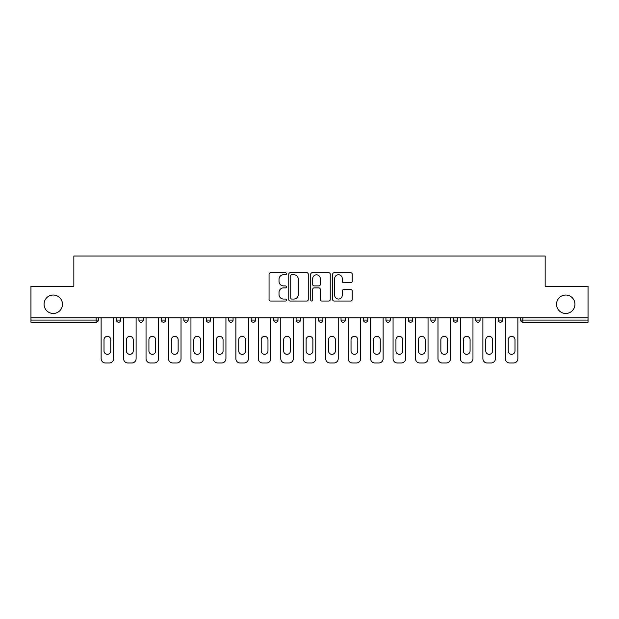 <?xml version="1.0" encoding="UTF-8"?>
<svg xmlns="http://www.w3.org/2000/svg" width="619" height="619" viewBox="0 0 619 619"><rect width="100%" height="100%" fill="white"/><g stroke="black" fill="none" stroke-linecap="round" stroke-linejoin="round"><path stroke-width="0.93" d="M556.527 304.246A9.215 9.215 0 0 0 565.735 313.462A9.215 9.215 0 0 0 574.95 304.246A9.215 9.215 0 0 0 565.735 295.031A9.215 9.215 0 0 0 556.527 304.246M44.05 304.246A9.215 9.215 0 0 0 53.265 313.462A9.215 9.215 0 0 0 62.473 304.246A9.215 9.215 0 0 0 53.265 295.031A9.215 9.215 0 0 0 44.05 304.246M286.465 273.76A0.99 0.99 0 0 0 285.483 272.77L270.464 272.77A1.416 1.416 0 0 0 269.056 274.186L269.056 299.619A1.416 1.416 0 0 0 270.464 301.027L285.483 301.027A0.99 0.99 0 0 0 286.465 300.037A0.99 0.99 0 0 0 285.483 299.054L283.533 299.054A4.519 4.519 0 0 1 279.014 294.528L279.014 292.408A4.519 4.519 0 0 1 283.533 287.889L285.483 287.889A0.99 0.99 0 0 0 286.465 286.899A0.99 0.99 0 0 0 285.483 285.908L283.533 285.908A4.519 4.519 0 0 1 279.014 281.39L279.014 279.27A4.519 4.519 0 0 1 283.533 274.751L285.483 274.751A0.99 0.99 0 0 0 286.465 273.76M350.795 282.728A1.416 1.416 0 0 0 352.211 281.32L352.211 274.186A1.416 1.416 0 0 0 350.795 272.77L334.121 272.77A1.416 1.416 0 0 0 332.705 274.186L332.705 299.619A1.416 1.416 0 0 0 334.121 301.027L350.795 301.027A1.416 1.416 0 0 0 352.211 299.619L352.211 291A1.416 1.416 0 0 0 350.795 289.584L343.661 289.584A1.416 1.416 0 0 0 342.245 291L342.245 295.271A3.784 3.784 0 0 1 338.469 299.054A3.784 3.784 0 0 1 334.686 295.271L334.686 278.527A3.784 3.784 0 0 1 338.469 274.751A3.784 3.784 0 0 1 342.245 278.527L342.245 281.32A1.416 1.416 0 0 0 343.661 282.728L350.795 282.728M30.95 317.779L30.95 286.249L73.847 286.249L73.847 256.018L545.153 256.018L545.153 286.249L588.05 286.249L588.05 317.779L30.95 317.779L30.95 320.077L96.162 320.077L96.162 317.779M308.262 274.186A1.416 1.416 0 0 0 306.854 272.77L290.179 272.77A1.416 1.416 0 0 0 288.764 274.186L288.764 299.619A1.416 1.416 0 0 0 290.179 301.027L306.854 301.027A1.416 1.416 0 0 0 308.262 299.619L308.262 274.186M312.146 272.77L328.821 272.77A1.416 1.416 0 0 1 330.237 274.186L330.237 299.619A1.416 1.416 0 0 1 328.821 301.027L321.687 301.027A1.416 1.416 0 0 1 320.271 299.619L320.271 289.305A1.416 1.416 0 0 0 318.862 287.889L314.127 287.889A1.416 1.416 0 0 0 312.711 289.305L312.711 300.037A0.99 0.99 0 0 1 311.728 301.027A0.99 0.99 0 0 1 310.738 300.037L310.738 274.186A1.416 1.416 0 0 1 312.146 272.77M96.162 322.244A2.159 2.159 0 0 0 98.32 320.077L96.162 320.077L96.162 322.244A2.159 2.159 0 0 0 98.32 320.077L98.32 317.779L98.32 320.077A2.159 2.159 0 0 1 96.162 322.244L30.95 322.244L30.95 320.077M588.05 317.779L588.05 322.244L522.838 322.244A2.159 2.159 0 0 1 520.68 320.077L520.68 317.779M116.457 317.779L116.457 320.077L116.457 317.779M118.616 322.244A2.159 2.159 0 0 1 116.457 320.077A2.159 2.159 0 0 0 118.616 322.244A2.159 2.159 0 0 0 120.775 320.077L120.775 317.779L120.775 320.077A2.159 2.159 0 0 1 118.616 322.244A2.159 2.159 0 0 1 116.457 320.077L120.775 320.077M138.911 317.779L138.911 320.077L138.911 317.779M143.237 317.779L143.237 320.077A2.159 2.159 0 0 1 141.078 322.244A2.159 2.159 0 0 1 138.911 320.077L143.237 320.077A2.159 2.159 0 0 1 141.078 322.244A2.159 2.159 0 0 0 143.237 320.077M161.373 317.779L161.373 320.077L161.373 317.779M165.691 317.779L165.691 320.077L165.691 317.779M183.828 320.077A2.159 2.159 0 0 0 185.986 322.244A2.159 2.159 0 0 0 188.145 320.077A2.159 2.159 0 0 1 185.986 322.244A2.159 2.159 0 0 0 188.145 320.077L188.145 317.779L188.145 320.077L183.828 320.077A2.159 2.159 0 0 0 185.986 322.244A2.159 2.159 0 0 1 183.828 320.077L183.828 317.779M206.282 317.779L206.282 320.077L206.282 317.779M210.607 317.779L210.607 320.077L210.607 317.779M228.744 317.779L228.744 320.077L228.744 317.779M233.061 317.779L233.061 320.077L233.061 317.779M251.198 317.779L251.198 320.077L251.198 317.779M255.515 317.779L255.515 320.077L255.515 317.779M273.652 317.779L273.652 320.077L273.652 317.779M277.977 317.779L277.977 320.077A2.159 2.159 0 0 1 275.819 322.244A2.159 2.159 0 0 1 273.652 320.077L277.977 320.077A2.159 2.159 0 0 1 275.819 322.244M300.432 317.779L300.432 320.077L296.114 320.077A2.159 2.159 0 0 0 298.273 322.244A2.159 2.159 0 0 1 296.114 320.077L296.114 317.779M318.568 317.779L318.568 320.077L318.568 317.779M322.886 317.779L322.886 320.077L322.886 317.779M341.023 317.779L341.023 320.077L341.023 317.779M345.348 317.779L345.348 320.077A2.159 2.159 0 0 1 343.181 322.244A2.159 2.159 0 0 1 341.023 320.077A2.159 2.159 0 0 0 343.181 322.244A2.159 2.159 0 0 0 345.348 320.077A2.159 2.159 0 0 1 343.181 322.244A2.159 2.159 0 0 1 341.023 320.077L345.348 320.077M367.802 317.779L367.802 320.077A2.159 2.159 0 0 1 365.643 322.244A2.159 2.159 0 0 1 363.485 320.077L363.485 317.779M385.939 317.779L385.939 320.077L385.939 317.779M390.256 317.779L390.256 320.077A2.159 2.159 0 0 1 388.098 322.244A2.159 2.159 0 0 1 385.939 320.077A2.159 2.159 0 0 0 388.098 322.244A2.159 2.159 0 0 1 385.939 320.077L390.256 320.077A2.159 2.159 0 0 1 388.098 322.244M412.718 317.779L412.718 320.077A2.159 2.159 0 0 1 410.552 322.244A2.159 2.159 0 0 1 408.393 320.077L408.393 317.779M435.172 317.779L435.172 320.077A2.159 2.159 0 0 1 433.014 322.244A2.159 2.159 0 0 1 430.855 320.077L430.855 317.779M457.627 317.779L457.627 320.077A2.159 2.159 0 0 1 455.468 322.244A2.159 2.159 0 0 1 453.309 320.077L453.309 317.779M480.089 317.779L480.089 320.077A2.159 2.159 0 0 1 477.922 322.244A2.159 2.159 0 0 1 475.763 320.077L475.763 317.779M498.225 317.779L498.225 320.077L498.225 317.779M502.543 317.779L502.543 320.077A2.159 2.159 0 0 1 500.384 322.244A2.159 2.159 0 0 1 498.225 320.077L502.543 320.077A2.159 2.159 0 0 1 500.384 322.244M163.532 322.244A2.159 2.159 0 0 1 161.373 320.077A2.159 2.159 0 0 0 163.532 322.244A2.159 2.159 0 0 0 165.691 320.077A2.159 2.159 0 0 1 163.532 322.244A2.159 2.159 0 0 1 161.373 320.077L165.691 320.077A2.159 2.159 0 0 1 163.532 322.244M208.448 322.244A2.159 2.159 0 0 1 206.282 320.077A2.159 2.159 0 0 0 208.448 322.244A2.159 2.159 0 0 0 210.607 320.077A2.159 2.159 0 0 1 208.448 322.244A2.159 2.159 0 0 1 206.282 320.077L210.607 320.077A2.159 2.159 0 0 1 208.448 322.244M230.902 322.244A2.159 2.159 0 0 1 228.744 320.077L233.061 320.077A2.159 2.159 0 0 1 230.902 322.244A2.159 2.159 0 0 0 233.061 320.077M253.357 322.244A2.159 2.159 0 0 1 251.198 320.077L255.515 320.077A2.159 2.159 0 0 1 253.357 322.244A2.159 2.159 0 0 0 255.515 320.077A2.159 2.159 0 0 1 253.357 322.244M300.432 320.077A2.159 2.159 0 0 1 298.273 322.244A2.159 2.159 0 0 0 300.432 320.077A2.159 2.159 0 0 1 298.273 322.244A2.159 2.159 0 0 1 296.114 320.077M320.727 322.244A2.159 2.159 0 0 1 318.568 320.077A2.159 2.159 0 0 0 320.727 322.244A2.159 2.159 0 0 0 322.886 320.077A2.159 2.159 0 0 1 320.727 322.244A2.159 2.159 0 0 1 318.568 320.077L322.886 320.077A2.159 2.159 0 0 1 320.727 322.244M291.735 274.751A0.99 0.99 0 0 0 290.744 275.734L290.744 298.064A0.99 0.99 0 0 0 291.735 299.054L293.777 299.054A4.519 4.519 0 0 0 298.304 294.528L298.304 279.27A4.519 4.519 0 0 0 293.777 274.751L291.735 274.751M320.271 278.596A3.784 3.784 0 0 0 316.495 274.821A3.784 3.784 0 0 0 312.711 278.596L312.711 284.5A1.416 1.416 0 0 0 314.127 285.908L318.862 285.908A1.416 1.416 0 0 0 320.271 284.5L320.271 278.596M113.648 317.779L113.648 358.656A4.318 4.318 0 0 1 109.331 362.982L105.447 362.982A4.318 4.318 0 0 1 101.129 358.656L101.129 317.779M104.007 339.73A3.381 3.381 0 0 1 107.389 336.349A3.381 3.381 0 0 1 110.77 339.73L110.77 350.958A3.381 3.381 0 0 1 107.389 354.339A3.381 3.381 0 0 1 104.007 350.958L104.007 339.73M136.11 317.779L136.11 358.656A4.318 4.318 0 0 1 131.793 362.982L127.901 362.982A4.318 4.318 0 0 1 123.583 358.656L123.583 317.779M126.462 339.73A3.381 3.381 0 0 1 129.843 336.349A3.381 3.381 0 0 1 133.232 339.73L133.232 350.958A3.381 3.381 0 0 1 129.843 354.339A3.381 3.381 0 0 1 126.462 350.958L126.462 339.73M158.565 317.779L158.565 358.656A4.318 4.318 0 0 1 154.247 362.982L150.363 362.982A4.318 4.318 0 0 1 146.038 358.656L146.038 317.779M148.924 339.73A3.381 3.381 0 0 1 152.305 336.349A3.381 3.381 0 0 1 155.686 339.73L155.686 350.958A3.381 3.381 0 0 1 152.305 354.339A3.381 3.381 0 0 1 148.924 350.958L148.924 339.73M181.019 317.779L181.019 358.656A4.318 4.318 0 0 1 176.701 362.982L172.817 362.982A4.318 4.318 0 0 1 168.5 358.656L168.5 317.779M171.378 339.73A3.381 3.381 0 0 1 174.759 336.349A3.381 3.381 0 0 1 178.14 339.73L178.14 350.958A3.381 3.381 0 0 1 174.759 354.339A3.381 3.381 0 0 1 171.378 350.958L171.378 339.73M203.481 317.779L203.481 358.656A4.318 4.318 0 0 1 199.163 362.982L195.271 362.982A4.318 4.318 0 0 1 190.954 358.656L190.954 317.779M193.832 339.73A3.381 3.381 0 0 1 197.213 336.349A3.381 3.381 0 0 1 200.602 339.73L200.602 350.958A3.381 3.381 0 0 1 197.213 354.339A3.381 3.381 0 0 1 193.832 350.958L193.832 339.73M225.935 317.779L225.935 358.656A4.318 4.318 0 0 1 221.617 362.982L217.733 362.982A4.318 4.318 0 0 1 213.408 358.656L213.408 317.779M216.286 339.73A3.381 3.381 0 0 1 219.675 336.349A3.381 3.381 0 0 1 223.057 339.73L223.057 350.958A3.381 3.381 0 0 1 219.675 354.339A3.381 3.381 0 0 1 216.286 350.958L216.286 339.73M248.389 317.779L248.389 358.656A4.318 4.318 0 0 1 244.072 362.982L240.187 362.982A4.318 4.318 0 0 1 235.87 358.656L235.87 317.779M238.748 339.73A3.381 3.381 0 0 1 242.13 336.349A3.381 3.381 0 0 1 245.511 339.73L245.511 350.958A3.381 3.381 0 0 1 242.13 354.339A3.381 3.381 0 0 1 238.748 350.958L238.748 339.73M270.851 317.779L270.851 358.656A4.318 4.318 0 0 1 266.534 362.982L262.642 362.982A4.318 4.318 0 0 1 258.324 358.656L258.324 317.779M261.203 339.73A3.381 3.381 0 0 1 264.584 336.349A3.381 3.381 0 0 1 267.973 339.73L267.973 350.958A3.381 3.381 0 0 1 264.584 354.339A3.381 3.381 0 0 1 261.203 350.958L261.203 339.73M293.305 317.779L293.305 358.656A4.318 4.318 0 0 1 288.988 362.982L285.104 362.982A4.318 4.318 0 0 1 280.778 358.656L280.778 317.779M283.657 339.73A3.381 3.381 0 0 1 287.046 336.349A3.381 3.381 0 0 1 290.427 339.73L290.427 350.958A3.381 3.381 0 0 1 287.046 354.339A3.381 3.381 0 0 1 283.657 350.958L283.657 339.73M315.76 317.779L315.76 358.656A4.318 4.318 0 0 1 311.442 362.982L307.558 362.982A4.318 4.318 0 0 1 303.24 358.656L303.24 317.779M306.119 339.73A3.381 3.381 0 0 1 309.5 336.349A3.381 3.381 0 0 1 312.881 339.73L312.881 350.958A3.381 3.381 0 0 1 309.5 354.339A3.381 3.381 0 0 1 306.119 350.958L306.119 339.73M338.222 317.779L338.222 358.656A4.318 4.318 0 0 1 333.896 362.982L330.012 362.982A4.318 4.318 0 0 1 325.695 358.656L325.695 317.779M328.573 339.73A3.381 3.381 0 0 1 331.954 336.349A3.381 3.381 0 0 1 335.343 339.73L335.343 350.958A3.381 3.381 0 0 1 331.954 354.339A3.381 3.381 0 0 1 328.573 350.958L328.573 339.73M360.676 317.779L360.676 358.656A4.318 4.318 0 0 1 356.358 362.982L352.466 362.982A4.318 4.318 0 0 1 348.149 358.656L348.149 317.779M351.027 339.73A3.381 3.381 0 0 1 354.416 336.349A3.381 3.381 0 0 1 357.797 339.73L357.797 350.958A3.381 3.381 0 0 1 354.416 354.339A3.381 3.381 0 0 1 351.027 350.958L351.027 339.73M383.13 317.779L383.13 358.656A4.318 4.318 0 0 1 378.813 362.982L374.928 362.982A4.318 4.318 0 0 1 370.611 358.656L370.611 317.779M373.489 339.73A3.381 3.381 0 0 1 376.87 336.349A3.381 3.381 0 0 1 380.252 339.73L380.252 350.958A3.381 3.381 0 0 1 376.87 354.339A3.381 3.381 0 0 1 373.489 350.958L373.489 339.73M405.592 317.779L405.592 358.656A4.318 4.318 0 0 1 401.267 362.982L397.383 362.982A4.318 4.318 0 0 1 393.065 358.656L393.065 317.779M395.943 339.73A3.381 3.381 0 0 1 399.325 336.349A3.381 3.381 0 0 1 402.714 339.73L402.714 350.958A3.381 3.381 0 0 1 399.325 354.339A3.381 3.381 0 0 1 395.943 350.958L395.943 339.73M428.046 317.779L428.046 358.656A4.318 4.318 0 0 1 423.729 362.982L419.837 362.982A4.318 4.318 0 0 1 415.519 358.656L415.519 317.779M418.398 339.73A3.381 3.381 0 0 1 421.787 336.349A3.381 3.381 0 0 1 425.168 339.73L425.168 350.958A3.381 3.381 0 0 1 421.787 354.339A3.381 3.381 0 0 1 418.398 350.958L418.398 339.73M450.5 317.779L450.5 358.656A4.318 4.318 0 0 1 446.183 362.982L442.299 362.982A4.318 4.318 0 0 1 437.981 358.656L437.981 317.779M440.86 339.73A3.381 3.381 0 0 1 444.241 336.349A3.381 3.381 0 0 1 447.622 339.73L447.622 350.958A3.381 3.381 0 0 1 444.241 354.339A3.381 3.381 0 0 1 440.86 350.958L440.86 339.73M472.962 317.779L472.962 358.656A4.318 4.318 0 0 1 468.637 362.982L464.753 362.982A4.318 4.318 0 0 1 460.435 358.656L460.435 317.779M463.314 339.73A3.381 3.381 0 0 1 466.695 336.349A3.381 3.381 0 0 1 470.076 339.73L470.076 350.958A3.381 3.381 0 0 1 466.695 354.339A3.381 3.381 0 0 1 463.314 350.958L463.314 339.73M495.417 317.779L495.417 358.656A4.318 4.318 0 0 1 491.099 362.982L487.207 362.982A4.318 4.318 0 0 1 482.89 358.656L482.89 317.779M485.768 339.73A3.381 3.381 0 0 1 489.157 336.349A3.381 3.381 0 0 1 492.538 339.73L492.538 350.958A3.381 3.381 0 0 1 489.157 354.339A3.381 3.381 0 0 1 485.768 350.958L485.768 339.73M517.871 317.779L517.871 358.656A4.318 4.318 0 0 1 513.553 362.982L509.669 362.982A4.318 4.318 0 0 1 505.352 358.656L505.352 317.779M508.23 339.73A3.381 3.381 0 0 1 511.611 336.349A3.381 3.381 0 0 1 514.993 339.73L514.993 350.958A3.381 3.381 0 0 1 511.611 354.339A3.381 3.381 0 0 1 508.23 350.958L508.23 339.73M522.838 317.779L522.838 320.077L588.05 320.077M520.68 320.077L522.838 320.077L522.838 322.244M365.643 322.244A2.159 2.159 0 0 0 367.802 320.077L363.485 320.077M410.552 322.244A2.159 2.159 0 0 0 412.718 320.077L408.393 320.077M433.014 322.244A2.159 2.159 0 0 0 435.172 320.077L430.855 320.077M455.468 322.244A2.159 2.159 0 0 0 457.627 320.077L453.309 320.077M477.922 322.244A2.159 2.159 0 0 0 480.089 320.077L475.763 320.077"/></g></svg>
